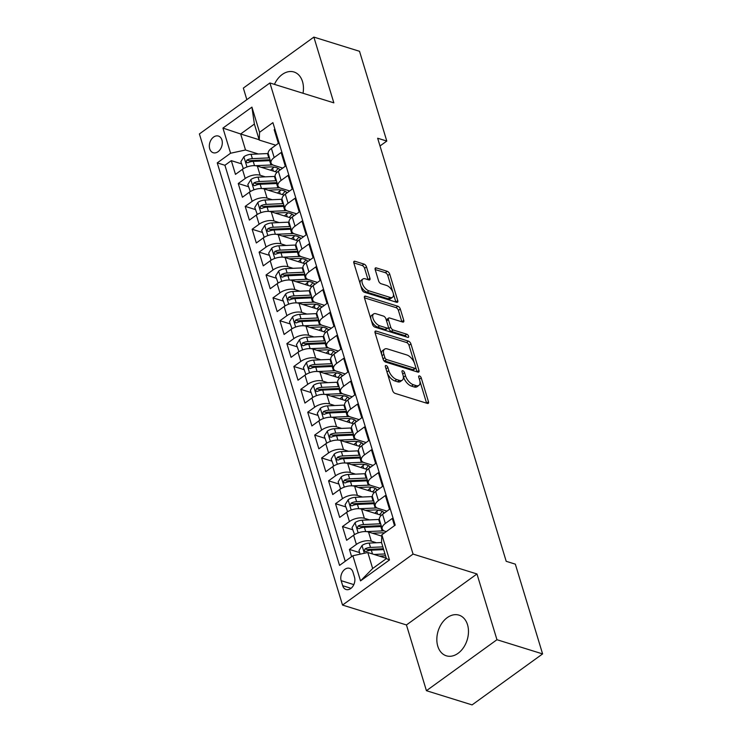 <?xml version="1.0" encoding="UTF-8"?>
<svg xmlns="http://www.w3.org/2000/svg" width="742" height="742" viewBox="0 0 742 742"><rect width="100%" height="100%" fill="white"/><g stroke="black" fill="none" stroke-linecap="round" stroke-linejoin="round"><path stroke-width="1.11" d="M386.155 365.546A1.874 0.955 54.1 0 0 385.534 365.602A1.874 0.955 54.1 0 0 385.376 366.733L392.62 390.58A2.68 1.363 54.1 0 0 395.096 393.381L427.364 403.416A2.68 1.363 54.1 0 0 428.255 403.351A2.68 1.363 54.1 0 0 428.477 401.737L421.233 377.882A1.874 0.955 54.1 0 0 419.499 375.925A1.874 0.955 54.1 0 0 418.878 375.971A1.874 0.955 54.1 0 0 418.72 377.103L419.657 380.192A8.57 4.35 54.1 0 1 418.942 385.348A8.57 4.35 54.1 0 1 416.104 385.59L413.415 384.755A8.57 4.35 54.1 0 1 405.494 375.786L404.557 372.697A1.874 0.955 54.1 0 0 402.823 370.731A1.874 0.955 54.1 0 0 402.201 370.787A1.874 0.955 54.1 0 0 402.053 371.918L402.989 374.998A8.57 4.35 54.1 0 1 402.275 380.164A8.57 4.35 54.1 0 1 399.428 380.405L396.747 379.561A8.57 4.35 54.1 0 1 388.827 370.592L387.89 367.513A1.874 0.955 54.1 0 0 386.155 365.546M303.014 93.26A21.295 15.192 -72.7 0 0 302.504 81.574A21.295 15.192 -72.7 0 0 293.962 71.993A21.295 15.192 -72.7 0 0 274.438 84.375M437.789 646.226A21.295 15.192 -72.7 0 0 446.332 655.807A21.295 15.192 -72.7 0 0 463.49 647.636A21.295 15.192 -72.7 0 0 467.525 624.727A21.295 15.192 -72.7 0 0 458.983 615.146A21.295 15.192 -72.7 0 0 441.815 623.317A21.295 15.192 -72.7 0 0 437.789 646.226M209.717 148.799A8.737 6.233 -72.7 0 0 213.223 152.731A8.737 6.233 -72.7 0 0 220.263 149.383A8.737 6.233 -72.7 0 0 221.914 139.978A8.737 6.233 -72.7 0 0 218.408 136.055A8.737 6.233 -72.7 0 0 211.368 139.403A8.737 6.233 -72.7 0 0 209.717 148.799M366.492 266.897A2.68 1.363 54.1 0 0 364.016 264.096L354.964 261.277A2.68 1.363 54.1 0 0 354.073 261.351A2.68 1.363 54.1 0 0 353.851 262.965L361.901 289.454A2.68 1.363 54.1 0 0 364.368 292.255L396.645 302.291A2.68 1.363 54.1 0 0 397.526 302.217A2.68 1.363 54.1 0 0 397.749 300.603L389.708 274.113A2.68 1.363 54.1 0 0 387.231 271.312L376.296 267.908A2.68 1.363 54.1 0 0 375.406 267.983A2.68 1.363 54.1 0 0 375.183 269.596L378.624 280.94A2.68 1.363 54.1 0 0 381.1 283.741L386.526 285.429A7.17 3.636 54.1 0 1 392.397 291.096A7.17 3.636 54.1 0 1 392.546 297.236A7.17 3.636 54.1 0 1 390.171 297.431L368.932 290.827A7.17 3.636 54.1 0 1 363.061 285.16A7.17 3.636 54.1 0 1 362.903 279.011A7.17 3.636 54.1 0 1 365.277 278.816L368.82 279.92A2.68 1.363 54.1 0 0 369.711 279.845A2.68 1.363 54.1 0 0 369.933 278.231L366.492 266.897L364.582 268.27A2.68 1.363 54.1 0 0 362.105 265.469L353.832 262.9M333.844 102.85L313.866 37.1L359.527 51.3L386.795 141.063L377.659 138.225L506.211 561.314L515.338 564.152L542.606 653.915L496.954 639.715L476.976 573.965L413.053 554.079L269.921 82.965L333.844 102.85M376.175 331.09A2.68 1.363 54.1 0 0 375.285 331.164A2.68 1.363 54.1 0 0 375.062 332.778L383.113 359.267A2.68 1.363 54.1 0 0 385.58 362.068L417.848 372.104A2.68 1.363 54.1 0 0 418.738 372.03A2.68 1.363 54.1 0 0 418.961 370.416L410.92 343.926A2.68 1.363 54.1 0 0 408.443 341.125L376.175 331.09L374.933 331.98M372.503 324.356L364.452 297.867A2.68 1.363 54.1 0 1 364.674 296.253A2.68 1.363 54.1 0 1 365.565 296.179L397.833 306.223A2.68 1.363 54.1 0 1 400.309 309.024L403.75 320.358A2.68 1.363 54.1 0 1 403.527 321.972A2.68 1.363 54.1 0 1 402.646 322.047L389.559 317.975A2.68 1.363 54.1 0 0 388.669 318.049A2.68 1.363 54.1 0 0 388.446 319.663L390.728 327.185A2.68 1.363 54.1 0 0 393.204 329.986L406.829 334.225A1.874 0.955 54.1 0 1 408.369 335.709A1.874 0.955 54.1 0 1 408.406 337.313A1.874 0.955 54.1 0 1 407.785 337.369L374.979 327.157A2.68 1.363 54.1 0 1 372.503 324.356M241.502 163.824L231.3 160.652L235.474 174.37L242.43 169.343L245.212 178.488A10.917 5.277 -16.9 0 1 260.136 175.251L265.256 176.846M248.449 186.696L238.247 183.524L242.421 197.242L249.377 192.215L252.159 201.36A10.917 5.277 -16.9 0 1 267.083 198.123L272.203 199.709M255.396 209.559L245.203 206.387L249.368 220.114L256.324 215.078L259.106 224.232A10.917 5.277 -16.9 0 1 274.039 220.986L279.15 222.581M262.343 232.431L252.15 229.259L256.315 242.977L263.271 237.95L266.053 247.095A10.917 5.277 -16.9 0 1 280.986 243.858L286.097 245.454M269.3 255.304L259.097 252.132L263.262 265.849L270.218 260.822L273 269.967A10.917 5.277 -16.9 0 1 287.933 266.73L293.044 268.316M276.247 278.176L266.044 274.994L270.209 288.721L277.174 283.694L279.947 292.84A10.917 5.277 -16.9 0 1 294.88 289.603L299.991 291.189M283.194 301.039L272.991 297.867L277.165 311.594L284.121 306.557L286.894 315.712A10.917 5.277 -16.9 0 1 301.827 312.465L306.938 314.061M290.141 323.911L279.938 320.739L284.112 334.457L291.068 329.429L293.851 338.575A10.917 5.277 -16.9 0 1 308.774 335.338L313.894 336.924M297.088 346.783L286.885 343.611L291.059 357.329L298.015 352.302L300.798 361.447A10.917 5.277 -16.9 0 1 315.721 358.21L320.841 359.796M304.034 369.646L293.841 366.474L298.006 380.201L304.962 375.164L307.745 384.319A10.917 5.277 -16.9 0 1 322.677 381.073L327.788 382.668M310.981 392.518L300.788 389.346L304.953 403.064L311.909 398.037L314.691 407.182A10.917 5.277 -16.9 0 1 329.624 403.945L334.735 405.54M317.938 415.39L307.735 412.218L311.9 425.936L318.856 420.909L321.638 430.054A10.917 5.277 -16.9 0 1 336.571 426.817L341.682 428.403M324.885 438.253L314.682 435.081L318.847 448.808L325.812 443.781L328.585 452.926A10.917 5.277 -16.9 0 1 343.518 449.689L348.629 451.275M331.832 461.125L321.629 457.953L325.803 471.68L332.759 466.644L335.532 475.798A10.917 5.277 -16.9 0 1 350.465 472.552L355.576 474.147M338.779 483.997L328.576 480.825L332.75 494.543L339.706 489.516L342.489 498.661A10.917 5.277 -16.9 0 1 357.412 495.424L362.532 497.01M345.726 506.869L335.523 503.697L339.697 517.415L346.653 512.388L349.436 521.533A10.917 5.277 -16.9 0 1 364.359 518.296L369.479 519.882M352.673 529.732L342.479 526.56L346.644 540.287L353.6 535.251A10.917 5.277 -16.9 0 1 368.533 532.014L381.796 536.141M394.503 525.642L392.314 518.426L385.358 523.453A10.917 5.277 -16.9 0 0 382.213 528.907A10.917 5.277 -16.9 0 0 385.033 531.244L386.248 531.615M382.213 528.907L379.431 519.752A10.917 5.277 -16.9 0 1 382.575 514.308L389.531 509.281L385.367 495.554L378.401 500.59A10.917 5.277 -16.9 0 0 375.267 506.035A10.917 5.277 -16.9 0 0 378.086 508.372L386.962 511.136M375.267 506.035L372.484 496.89A10.917 5.277 163.1 0 1 375.628 491.436L382.584 486.409L378.411 472.691L371.454 477.718A10.917 5.277 -16.9 0 0 368.32 483.163A10.917 5.277 -16.9 0 0 371.139 485.5L380.015 488.264M368.32 483.163L365.537 474.017A10.917 5.277 163.1 0 1 368.681 468.573L375.637 463.537L371.464 449.819L364.507 454.846A10.917 5.277 -16.9 0 0 361.363 460.3A10.917 5.277 -16.9 0 0 364.192 462.637L373.068 465.392M361.363 460.3L358.59 451.145A10.917 5.277 163.1 0 1 361.734 445.701L368.691 440.674L364.517 426.947L357.561 431.983A10.917 5.277 -16.9 0 0 354.416 437.428A10.917 5.277 -16.9 0 0 357.245 439.765L366.121 442.529M354.416 437.428L351.643 428.282A10.917 5.277 163.1 0 1 354.778 422.829L361.734 417.802L357.57 404.084L350.614 409.111A10.917 5.277 -16.9 0 0 347.469 414.555A10.917 5.277 -16.9 0 0 350.289 416.893L359.174 419.657M347.469 414.555L344.687 405.41A10.917 5.277 163.1 0 1 347.831 399.966L354.787 394.93L350.623 381.212L343.667 386.239A10.917 5.277 -16.9 0 0 340.522 391.683A10.917 5.277 -16.9 0 0 343.342 394.021L352.227 396.784M340.522 391.683L337.74 382.538A10.917 5.277 163.1 0 1 340.884 377.094L347.84 372.067L343.676 358.34L336.72 363.367A10.917 5.277 -16.9 0 0 333.575 368.82A10.917 5.277 -16.9 0 0 336.395 371.158L345.28 373.922M333.575 368.82L330.793 359.666A10.917 5.277 163.1 0 1 333.937 354.222L340.893 349.194L336.729 335.467L329.763 340.504A10.917 5.277 -16.9 0 0 326.628 345.948A10.917 5.277 -16.9 0 0 329.448 348.286L338.324 351.049M326.628 345.948L323.846 336.803A10.917 5.277 163.1 0 1 326.99 331.349L333.946 326.322L329.773 312.605L322.816 317.632A10.917 5.277 -16.9 0 0 319.681 323.076A10.917 5.277 -16.9 0 0 322.501 325.413L331.377 328.177M319.681 323.076L316.899 313.931A10.917 5.277 163.1 0 1 320.043 308.487L326.999 303.45L322.826 289.732L315.869 294.76A10.917 5.277 -16.9 0 0 312.725 300.213A10.917 5.277 -16.9 0 0 315.554 302.55L324.43 305.305M312.725 300.213L309.952 291.059A10.917 5.277 163.1 0 1 313.096 285.614L320.052 280.587L315.879 266.86L308.922 271.897A10.917 5.277 -16.9 0 0 305.778 277.341A10.917 5.277 -16.9 0 0 308.607 279.678L317.483 282.442M305.778 277.341L303.005 268.196A10.917 5.277 163.1 0 1 306.14 262.742L313.105 257.715L308.932 243.997L301.975 249.024A10.917 5.277 -16.9 0 0 298.831 254.469A10.917 5.277 -16.9 0 0 301.66 256.806L310.536 259.57M298.831 254.469L296.049 245.324A10.917 5.277 163.1 0 1 299.193 239.879L306.149 234.843L301.985 221.125L295.028 226.152A10.917 5.277 -16.9 0 0 291.884 231.597A10.917 5.277 -16.9 0 0 294.704 233.934L303.589 236.698M291.884 231.597L289.102 222.452A10.917 5.277 163.1 0 1 292.246 217.007L299.202 211.98L295.038 198.253L288.082 203.28A10.917 5.277 -16.9 0 0 284.937 208.734A10.917 5.277 -16.9 0 0 287.757 211.071L296.642 213.835M284.937 208.734L282.155 199.579A10.917 5.277 163.1 0 1 285.299 194.135L292.255 189.108L288.091 175.381L281.125 180.417A10.917 5.277 -16.9 0 0 277.99 185.862A10.917 5.277 -16.9 0 0 280.81 188.199L289.686 190.963M277.99 185.862L275.208 176.717A10.917 5.277 163.1 0 1 278.352 171.263L285.308 166.236L281.135 152.518L274.178 157.545A10.917 5.277 -16.9 0 0 271.043 162.99A10.917 5.277 -16.9 0 0 273.863 165.327L282.739 168.091M242.43 169.343A10.917 5.277 163.1 0 1 257.363 166.106L277.137 172.255M249.377 192.215A10.917 5.277 163.1 0 1 264.31 188.969L284.084 195.127M256.324 215.078A10.917 5.277 163.1 0 1 271.257 211.841L291.04 218M263.271 237.95A10.917 5.277 163.1 0 1 278.204 234.713L297.987 240.862M270.218 260.822A10.917 5.277 163.1 0 1 285.151 257.585L304.934 263.735M277.174 283.694A10.917 5.277 163.1 0 1 292.098 280.448L311.881 286.607M284.121 306.557A10.917 5.277 163.1 0 1 299.045 303.32L318.828 309.47M291.068 329.429A10.917 5.277 163.1 0 1 306.001 326.192L325.775 332.342M298.015 352.302A10.917 5.277 163.1 0 1 312.948 349.055L332.722 355.214M304.962 375.164A10.917 5.277 163.1 0 1 319.895 371.928L339.678 378.086M311.909 398.037A10.917 5.277 163.1 0 1 326.842 394.8L346.625 400.949M318.856 420.909A10.917 5.277 163.1 0 1 333.789 417.672L353.572 423.821M325.812 443.781A10.917 5.277 163.1 0 1 340.736 440.535L360.519 446.693M332.759 466.644A10.917 5.277 163.1 0 1 347.683 463.407L367.466 469.556M339.706 489.516A10.917 5.277 163.1 0 1 354.639 486.279L374.413 492.428M346.653 512.388A10.917 5.277 163.1 0 1 361.586 509.142L381.36 515.3M354.5 577.155L352.979 572.128A8.459 6.038 -72.7 0 0 349.584 568.316A8.459 6.038 -72.7 0 0 342.758 571.563A8.459 6.038 -72.7 0 0 341.153 580.671L342.683 585.698A8.459 6.038 -72.7 0 0 346.078 589.51A8.459 6.038 -72.7 0 0 352.904 586.263A8.459 6.038 -72.7 0 0 354.5 577.155M413.053 554.079L342.526 605.064L199.394 133.95L269.921 82.965M231.3 160.652L224.919 165.271L217.248 162.878L339.539 565.385L352.877 555.739L367.809 552.502L386.294 558.253M217.248 162.878L230.586 153.232L222.943 128.078L251.918 107.136L259.561 132.289L272.908 122.643L395.198 525.151L381.852 534.797L389.494 559.95L360.519 580.893L352.877 555.739M359.62 552.604L349.426 549.432L356.383 544.405A10.917 5.277 -16.9 0 1 371.306 541.159L376.426 542.754M274.883 129.145L274.188 129.646L278.361 143.364L271.405 148.4A10.917 5.277 163.1 0 0 268.261 153.844L271.043 162.99M342.479 526.56L349.436 521.533M335.523 503.697L342.489 498.661M328.576 480.825L335.532 475.798M321.629 457.953L328.585 452.926M314.682 435.081L321.638 430.054M307.735 412.218L314.691 407.182M300.788 389.346L307.745 384.319M293.841 366.474L300.798 361.447M286.885 343.611L293.851 338.575M279.938 320.739L286.894 315.712M272.991 297.867L279.947 292.84M266.044 274.994L273 269.967M259.097 252.132L266.053 247.095M252.15 229.259L259.106 224.232M245.203 206.387L252.159 201.36M238.247 183.524L245.212 178.488M224.919 165.271L345.234 561.267M349.426 549.432L351.615 556.648M259.143 139.737L240.658 133.987L245.519 149.995L258.299 153.974M367.809 552.502L372.67 568.511L386.397 558.587L381.536 542.578L381.852 534.797M476.976 573.965L406.449 624.949L426.427 690.7L496.954 639.715M426.427 690.7L472.079 704.9L542.606 653.915M313.866 37.1L243.339 88.085L246.845 99.641M406.449 624.949L342.526 605.064M380.015 145.97L386.795 141.063M275.792 145.219L259.246 140.071L254.376 124.062L240.658 133.987L222.943 128.078M259.561 132.289L259.246 140.071M245.519 149.995L230.586 153.232M372.67 568.511L360.519 580.893M386.397 558.587L389.494 559.95M251.918 107.136L254.376 124.062M387.287 373.013A8.57 4.35 54.1 0 0 394.837 380.943L396.747 379.561M402.275 380.164L400.365 381.546A8.57 4.35 54.1 0 1 397.526 381.778L394.837 380.943M418.942 385.348L417.041 386.73A8.57 4.35 54.1 0 1 414.203 386.962L411.513 386.128A8.57 4.35 54.1 0 1 403.592 377.159L403.24 375.999M426.594 403.175A2.68 1.363 54.1 0 0 426.576 403.11L419.907 381.184M414.351 362.875L409.009 345.308A2.68 1.363 54.1 0 0 406.533 342.507L375.044 332.713M417.078 371.863A2.68 1.363 54.1 0 0 417.06 371.798L415.789 367.624M384.866 357.579A1.874 0.955 54.1 0 0 386.601 359.536L414.926 368.347A1.874 0.955 54.1 0 0 415.548 368.301A1.874 0.955 54.1 0 0 415.705 367.169L414.713 363.914A8.57 4.35 54.1 0 0 406.792 354.945L387.435 348.925A8.57 4.35 54.1 0 0 384.597 349.157A8.57 4.35 54.1 0 0 383.883 354.324L384.866 357.579L383.002 358.924M383.178 359.471A1.874 0.955 54.1 0 0 384.699 360.918L386.601 359.536M415.548 368.301L413.637 369.674A1.874 0.955 54.1 0 1 413.016 369.729L384.699 360.918M384.597 349.157L382.687 350.539A8.57 4.35 54.1 0 0 381.722 354.704M364.433 297.802L395.931 307.596L397.833 306.223M401.867 321.805A2.68 1.363 54.1 0 0 401.849 321.74L398.408 310.397A2.68 1.363 54.1 0 0 395.931 307.596M388.669 318.049L386.758 319.431A2.68 1.363 54.1 0 0 386.424 320.498M388.335 326.953L388.827 328.558A2.68 1.363 54.1 0 0 391.303 331.368L404.928 335.597L406.829 334.225M406.375 336.924A1.874 0.955 54.1 0 0 404.928 335.597M375.981 313.755A7.17 3.636 54.1 0 0 373.606 313.949A7.17 3.636 54.1 0 0 373.755 320.09A7.17 3.636 54.1 0 0 379.626 325.766L387.111 328.094A2.68 1.363 54.1 0 0 388.001 328.02A2.68 1.363 54.1 0 0 388.224 326.406L385.933 318.884A2.68 1.363 54.1 0 0 383.466 316.083L375.981 313.755M373.606 313.949L371.696 315.322A7.17 3.636 54.1 0 0 371.844 321.471A7.17 3.636 54.1 0 0 377.715 327.139L379.626 325.766M388.001 328.02L386.09 329.392A2.68 1.363 54.1 0 1 385.2 329.467L377.715 327.139M368.051 279.678A2.68 1.363 54.1 0 0 368.023 279.613L364.582 268.27M362.903 279.011L361.002 280.393A7.17 3.636 54.1 0 0 360.176 283.796M360.742 285.651A7.17 3.636 54.1 0 0 367.021 292.209L368.932 290.827M392.546 297.236L390.644 298.618A7.17 3.636 54.1 0 1 388.27 298.813L367.021 292.209M392.806 291.977L387.797 275.495A2.68 1.363 54.1 0 0 385.321 272.694L375.164 269.531M395.866 302.05A2.68 1.363 54.1 0 0 395.848 301.985L393.371 293.832M379.366 556.092L385.552 555.814M374.079 554.45L384.996 553.959M360.102 554.172L358.98 550.481L362.096 545.444A7.234 3.497 -16.9 0 1 369.182 543.079L381.536 542.523M382.835 546.873L370.499 547.42A7.234 3.497 163.1 0 0 365.073 548.82L364.183 551.093L365.908 551.566A7.234 3.497 -16.9 0 1 371.334 550.165L383.67 549.618M365.073 548.82L367.698 549.646A3.682 1.781 -16.9 0 1 369.349 549.358L383.401 548.728M372.419 533.22L380.998 532.839A17.335 8.375 -16.9 0 1 384.43 532.923M366.363 531.615L382.139 530.91A20.887 10.091 -16.9 0 1 384.115 530.882M354.565 534.611L352.033 527.618L355.149 522.572A7.234 3.497 -16.9 0 1 362.235 520.207L378.67 519.474A20.887 10.091 -16.9 0 1 379.357 519.446M354.12 534.472L354.936 534.388M380.655 523.796A20.887 10.091 163.1 0 0 379.987 523.815L363.552 524.557A7.234 3.497 163.1 0 0 358.126 525.957L357.236 528.23L358.961 528.703A7.234 3.497 -16.9 0 1 364.387 527.293L380.822 526.56A20.887 10.091 -16.9 0 1 381.49 526.542M358.126 525.957L360.751 526.774A3.682 1.781 -16.9 0 1 362.402 526.486L378.837 525.753A17.335 8.375 -16.9 0 1 381.258 525.753M365.472 510.357L374.051 509.967A17.335 8.375 -16.9 0 1 384.337 513.037M359.416 508.743L375.192 508.038A20.887 10.091 -16.9 0 1 377.168 508.01M347.608 511.748L345.086 504.746L348.202 499.7A7.234 3.497 -16.9 0 1 355.288 497.335L371.723 496.602A20.887 10.091 -16.9 0 1 372.41 496.583M378.327 510.162A17.335 8.375 -16.9 0 1 376.75 511.442A8.598 4.155 163.1 0 0 374.905 513.288M347.163 511.609L347.989 511.526M373.708 500.924A20.887 10.091 163.1 0 0 373.041 500.952L356.605 501.685A7.234 3.497 163.1 0 0 351.179 503.085L350.289 505.358L352.005 505.831A7.234 3.497 -16.9 0 1 357.44 504.43L373.875 503.697A20.887 10.091 -16.9 0 1 374.543 503.67M383.197 513.863A17.335 8.375 163.1 0 0 383.744 512.388M351.179 503.085L353.804 503.901A3.682 1.781 -16.9 0 1 355.455 503.614L371.89 502.881A17.335 8.375 -16.9 0 1 374.311 502.891M382.241 511.349A17.335 8.375 -16.9 0 1 379.431 514.698M358.516 487.485L367.095 487.104A17.335 8.375 -16.9 0 1 377.39 490.165M352.469 485.871L368.245 485.166A20.887 10.091 -16.9 0 1 370.212 485.138M340.661 488.876L338.129 481.873L341.255 476.837A7.234 3.497 -16.9 0 1 348.332 474.472L364.776 473.73A20.887 10.091 -16.9 0 1 365.463 473.711M371.371 487.29A17.335 8.375 -16.9 0 1 369.804 488.57A8.598 4.155 163.1 0 0 367.958 490.425M340.216 488.737L341.042 488.653M366.761 478.052A20.887 10.091 163.1 0 0 366.094 478.08L349.658 478.813A7.234 3.497 163.1 0 0 344.223 480.213L343.342 482.486L345.058 482.959A7.234 3.497 -16.9 0 1 350.493 481.558L366.928 480.825A20.887 10.091 -16.9 0 1 367.596 480.797M376.24 490.991A17.335 8.375 163.1 0 0 376.797 489.516M344.223 480.213L346.857 481.029A3.682 1.781 -16.9 0 1 348.508 480.751L364.943 480.009A17.335 8.375 -16.9 0 1 367.355 480.018M375.294 488.477A17.335 8.375 -16.9 0 1 372.484 491.825M351.569 464.613L360.148 464.232A17.335 8.375 -16.9 0 1 370.443 467.293M345.522 463.008L361.298 462.303A20.887 10.091 -16.9 0 1 363.265 462.275M333.714 466.004L331.182 459.01L334.308 453.965A7.234 3.497 -16.9 0 1 341.385 451.6L357.82 450.867A20.887 10.091 -16.9 0 1 358.516 450.839M364.424 464.418A17.335 8.375 -16.9 0 1 362.857 465.707A8.598 4.155 163.1 0 0 361.011 467.553M333.269 465.865L334.085 465.781M359.814 455.189A20.887 10.091 163.1 0 0 359.147 455.208L342.711 455.94A7.234 3.497 163.1 0 0 337.276 457.35L336.395 459.623L338.111 460.086A7.234 3.497 -16.9 0 1 343.537 458.686L359.981 457.953A20.887 10.091 -16.9 0 1 360.649 457.935M369.293 468.128A17.335 8.375 163.1 0 0 369.85 466.644M337.276 457.35L339.91 458.166A3.682 1.781 -16.9 0 1 341.561 457.879L357.996 457.146A17.335 8.375 -16.9 0 1 360.408 457.146M368.338 465.605A17.335 8.375 -16.9 0 1 365.537 468.963M344.622 441.75L353.201 441.36A17.335 8.375 -16.9 0 1 363.497 444.43M338.575 440.136L354.351 439.431A20.887 10.091 -16.9 0 1 356.318 439.403M326.768 443.141L324.235 436.138L327.352 431.093A7.234 3.497 -16.9 0 1 334.438 428.728L350.873 427.995A20.887 10.091 -16.9 0 1 351.569 427.967M357.477 441.555A17.335 8.375 -16.9 0 1 355.91 442.835A8.598 4.155 163.1 0 0 354.064 444.681M326.322 443.002L327.139 442.909M352.867 432.317A20.887 10.091 163.1 0 0 352.2 432.336L335.755 433.078A7.234 3.497 163.1 0 0 330.329 434.478L329.439 436.75L331.164 437.224A7.234 3.497 -16.9 0 1 336.59 435.823L353.034 435.081A20.887 10.091 -16.9 0 1 353.702 435.062M362.346 445.256A17.335 8.375 163.1 0 0 362.903 443.781M330.329 434.478L332.954 435.294A3.682 1.781 -16.9 0 1 334.614 435.007L351.049 434.274A17.335 8.375 -16.9 0 1 353.461 434.274M361.391 442.733A17.335 8.375 -16.9 0 1 358.59 446.09M337.675 418.878L346.254 418.488A17.335 8.375 -16.9 0 1 356.54 421.558M331.618 417.264L347.404 416.559A20.887 10.091 -16.9 0 1 349.371 416.531M319.821 420.269L317.288 413.266L320.405 408.23A7.234 3.497 -16.9 0 1 327.491 405.865L343.926 405.123A20.887 10.091 -16.9 0 1 344.622 405.104M350.53 418.683A17.335 8.375 -16.9 0 1 348.963 419.963A8.598 4.155 163.1 0 0 347.117 421.808M319.375 420.13L320.192 420.046M345.92 409.445A20.887 10.091 163.1 0 0 345.253 409.473L328.808 410.205A7.234 3.497 163.1 0 0 323.382 411.606L322.492 413.878L324.217 414.351A7.234 3.497 -16.9 0 1 329.643 412.951L346.078 412.218A20.887 10.091 -16.9 0 1 346.755 412.19M355.399 422.383A17.335 8.375 163.1 0 0 355.956 420.909M323.382 411.606L326.007 412.422A3.682 1.781 -16.9 0 1 327.667 412.135L344.103 411.402A17.335 8.375 -16.9 0 1 346.514 411.411M354.444 419.87A17.335 8.375 -16.9 0 1 351.634 423.218M330.728 396.005L339.307 395.625A17.335 8.375 -16.9 0 1 349.593 398.686M324.671 394.401L340.457 393.687A20.887 10.091 -16.9 0 1 342.424 393.668M312.874 397.397L310.341 390.394L313.458 385.358A7.234 3.497 -16.9 0 1 320.544 382.993L336.979 382.26A20.887 10.091 -16.9 0 1 337.666 382.232M343.583 395.811A17.335 8.375 -16.9 0 1 342.016 397.1A8.598 4.155 163.1 0 0 340.17 398.946M312.428 397.258L313.245 397.174M338.973 386.582A20.887 10.091 163.1 0 0 338.296 386.601L321.861 387.333A7.234 3.497 163.1 0 0 316.435 388.734L315.545 391.006L317.27 391.479A7.234 3.497 -16.9 0 1 322.696 390.079L339.131 389.346A20.887 10.091 -16.9 0 1 339.808 389.318M348.452 399.511A17.335 8.375 163.1 0 0 349.009 398.037M316.435 388.734L319.06 389.559A3.682 1.781 -16.9 0 1 320.711 389.272L337.156 388.53A17.335 8.375 -16.9 0 1 339.567 388.539M347.497 396.998A17.335 8.375 -16.9 0 1 344.687 400.346M323.781 373.133L332.36 372.753A17.335 8.375 -16.9 0 1 342.646 375.814M317.724 371.529L333.501 370.824A20.887 10.091 -16.9 0 1 335.477 370.796M305.927 374.524L303.395 367.531L306.511 362.486A7.234 3.497 -16.9 0 1 313.597 360.12L330.032 359.388A20.887 10.091 -16.9 0 1 330.719 359.36M336.636 372.948A17.335 8.375 -16.9 0 1 335.069 374.228A8.598 4.155 163.1 0 0 333.214 376.073M305.481 374.385L306.298 374.302M332.017 363.71A20.887 10.091 163.1 0 0 331.349 363.728L314.914 364.47A7.234 3.497 163.1 0 0 309.488 365.871L308.598 368.143L310.323 368.616A7.234 3.497 -16.9 0 1 315.749 367.216L332.184 366.474A20.887 10.091 -16.9 0 1 332.852 366.455M341.505 376.648A17.335 8.375 163.1 0 0 342.053 375.164M309.488 365.871L312.113 366.687A3.682 1.781 -16.9 0 1 313.764 366.4L330.209 365.667A17.335 8.375 -16.9 0 1 332.62 365.667M340.55 374.126A17.335 8.375 -16.9 0 1 337.74 377.483M316.834 350.27L325.413 349.881A17.335 8.375 -16.9 0 1 335.699 352.951M310.777 348.657L326.554 347.952A20.887 10.091 -16.9 0 1 328.53 347.924M298.97 351.662L296.448 344.659L299.564 339.613A7.234 3.497 -16.9 0 1 306.65 337.248L323.085 336.516A20.887 10.091 -16.9 0 1 323.772 336.497M329.689 350.076A17.335 8.375 -16.9 0 1 328.112 351.356A8.598 4.155 163.1 0 0 326.267 353.201M298.525 351.522L299.351 351.439M325.07 340.838A20.887 10.091 163.1 0 0 324.402 340.866L307.967 341.598A7.234 3.497 163.1 0 0 302.541 342.999L301.651 345.271L303.367 345.744A7.234 3.497 -16.9 0 1 308.802 344.344L325.237 343.611A20.887 10.091 -16.9 0 1 325.905 343.583M334.559 353.776A17.335 8.375 163.1 0 0 335.106 352.302M302.541 342.999L305.166 343.815A3.682 1.781 -16.9 0 1 306.817 343.527L323.252 342.795A17.335 8.375 -16.9 0 1 325.673 342.804M333.603 351.263A17.335 8.375 -16.9 0 1 330.793 354.611M309.878 327.398L318.457 327.018A17.335 8.375 -16.9 0 1 328.752 330.079M303.83 325.784L319.607 325.079A20.887 10.091 -16.9 0 1 321.574 325.052M292.023 328.789L289.501 321.787L292.617 316.751A7.234 3.497 -16.9 0 1 299.694 314.385L316.138 313.643A20.887 10.091 -16.9 0 1 316.825 313.625M322.733 327.203A17.335 8.375 -16.9 0 1 321.165 328.483A8.598 4.155 163.1 0 0 319.32 330.338M291.578 328.65L292.404 328.567M318.123 317.966A20.887 10.091 163.1 0 0 317.455 317.993L301.02 318.726A7.234 3.497 163.1 0 0 295.585 320.127L294.704 322.399L296.42 322.872A7.234 3.497 -16.9 0 1 301.855 321.471L318.29 320.739A20.887 10.091 -16.9 0 1 318.958 320.711M327.602 330.904A17.335 8.375 163.1 0 0 328.159 329.429M295.585 320.127L298.219 320.943A3.682 1.781 -16.9 0 1 299.87 320.665L316.305 319.923A17.335 8.375 -16.9 0 1 318.717 319.932M326.656 328.391A17.335 8.375 -16.9 0 1 323.846 331.739M302.931 304.526L311.51 304.146A17.335 8.375 -16.9 0 1 321.805 307.207M296.883 302.922L312.66 302.217A20.887 10.091 -16.9 0 1 314.627 302.189M285.076 305.917L282.544 298.924L285.67 293.878A7.234 3.497 -16.9 0 1 292.747 291.513L309.182 290.781A20.887 10.091 -16.9 0 1 309.878 290.753M315.786 304.331A17.335 8.375 -16.9 0 1 314.218 305.621A8.598 4.155 163.1 0 0 312.373 307.466M284.631 305.778L285.447 305.695M311.176 295.103A20.887 10.091 163.1 0 0 310.508 295.121L294.073 295.854A7.234 3.497 163.1 0 0 288.638 297.264L287.757 299.536L289.473 300A7.234 3.497 -16.9 0 1 294.899 298.599L311.343 297.867A20.887 10.091 -16.9 0 1 312.011 297.848M320.655 308.041A17.335 8.375 163.1 0 0 321.212 306.557M288.638 297.264L291.272 298.08A3.682 1.781 -16.9 0 1 292.923 297.792L309.358 297.06A17.335 8.375 -16.9 0 1 311.77 297.06M319.7 305.518A17.335 8.375 -16.9 0 1 316.899 308.876M295.984 281.663L304.563 281.274A17.335 8.375 -16.9 0 1 314.858 284.344M289.937 280.049L305.713 279.344A20.887 10.091 -16.9 0 1 307.68 279.317M278.129 283.054L275.597 276.052L278.714 271.006A7.234 3.497 -16.9 0 1 285.8 268.641L302.235 267.908A20.887 10.091 -16.9 0 1 302.931 267.881M308.839 281.468A17.335 8.375 -16.9 0 1 307.271 282.748A8.598 4.155 163.1 0 0 305.426 284.594M277.684 282.915L278.5 282.823M304.229 272.231A20.887 10.091 163.1 0 0 303.561 272.249L287.117 272.991A7.234 3.497 163.1 0 0 281.691 274.392L280.801 276.664L282.526 277.137A7.234 3.497 -16.9 0 1 287.952 275.736L304.396 274.994A20.887 10.091 -16.9 0 1 305.064 274.976M313.708 285.169A17.335 8.375 163.1 0 0 314.265 283.694M281.691 274.392L284.325 275.208A3.682 1.781 -16.9 0 1 285.976 274.92L302.411 274.188A17.335 8.375 -16.9 0 1 304.823 274.197M312.753 282.646A17.335 8.375 -16.9 0 1 309.952 286.004M289.037 258.791L297.616 258.401A17.335 8.375 -16.9 0 1 307.902 261.472M282.98 257.177L298.766 256.472A20.887 10.091 -16.9 0 1 300.733 256.444M271.182 260.182L268.65 253.18L271.767 248.143A7.234 3.497 -16.9 0 1 278.853 245.778L295.288 245.036A20.887 10.091 -16.9 0 1 295.984 245.018M301.892 258.596A17.335 8.375 -16.9 0 1 300.325 259.876A8.598 4.155 163.1 0 0 298.479 261.722M270.737 260.043L271.553 259.96M297.282 249.358A20.887 10.091 163.1 0 0 296.615 249.386L280.17 250.119A7.234 3.497 163.1 0 0 274.744 251.519L273.854 253.792L275.579 254.265A7.234 3.497 -16.9 0 1 281.005 252.864L297.44 252.132A20.887 10.091 -16.9 0 1 298.117 252.104M306.761 262.297A17.335 8.375 163.1 0 0 307.318 260.822M274.744 251.519L277.369 252.336A3.682 1.781 -16.9 0 1 279.029 252.048L295.464 251.315A17.335 8.375 -16.9 0 1 297.876 251.325M305.806 259.783A17.335 8.375 -16.9 0 1 302.996 263.132M282.09 235.919L290.669 235.539A17.335 8.375 -16.9 0 1 300.955 238.599M276.033 234.314L291.819 233.6A20.887 10.091 -16.9 0 1 293.786 233.582M264.235 237.31L261.703 230.317L264.82 225.271A7.234 3.497 -16.9 0 1 271.906 222.906L288.341 222.173A20.887 10.091 -16.9 0 1 289.028 222.146M294.945 235.724A17.335 8.375 -16.9 0 1 293.378 237.013A8.598 4.155 163.1 0 0 291.532 238.859M263.79 237.171L264.606 237.088M290.335 226.495A20.887 10.091 163.1 0 0 289.658 226.514L273.223 227.247A7.234 3.497 163.1 0 0 267.797 228.647L266.907 230.92L268.632 231.393A7.234 3.497 -16.9 0 1 274.058 229.992L290.493 229.259A20.887 10.091 -16.9 0 1 291.17 229.232M299.814 239.425A17.335 8.375 163.1 0 0 300.371 237.95M267.797 228.647L270.422 229.473A3.682 1.781 -16.9 0 1 272.073 229.185L288.517 228.443A17.335 8.375 -16.9 0 1 290.929 228.453M298.859 236.911A17.335 8.375 -16.9 0 1 296.049 240.26M275.143 213.047L283.722 212.666A17.335 8.375 -16.9 0 1 294.008 215.727M269.086 211.442L284.863 210.737A20.887 10.091 -16.9 0 1 286.839 210.709M257.288 214.438L254.756 207.445L257.873 202.399A7.234 3.497 -16.9 0 1 264.959 200.034L281.394 199.301A20.887 10.091 -16.9 0 1 282.081 199.273M287.998 212.861A17.335 8.375 -16.9 0 1 286.431 214.141A8.598 4.155 163.1 0 0 284.576 215.987M256.843 214.308L257.659 214.215M283.388 203.623A20.887 10.091 163.1 0 0 282.711 203.642L266.276 204.384A7.234 3.497 163.1 0 0 260.85 205.784L259.96 208.057L261.685 208.53A7.234 3.497 -16.9 0 1 267.111 207.129L283.546 206.387A20.887 10.091 -16.9 0 1 284.214 206.369M292.867 216.562A17.335 8.375 163.1 0 0 293.415 215.078M260.85 205.784L263.475 206.601A3.682 1.781 -16.9 0 1 265.126 206.313L281.57 205.58A17.335 8.375 -16.9 0 1 283.982 205.58M291.912 214.039A17.335 8.375 -16.9 0 1 289.102 217.397M268.196 190.184L276.775 189.794A17.335 8.375 -16.9 0 1 287.061 192.864M262.139 188.57L277.916 187.865A20.887 10.091 -16.9 0 1 279.892 187.837M250.332 191.575L247.809 184.572L250.926 179.527A7.234 3.497 -16.9 0 1 258.012 177.162L274.447 176.429A20.887 10.091 -16.9 0 1 275.134 176.41M281.051 189.989A17.335 8.375 -16.9 0 1 279.474 191.269A8.598 4.155 163.1 0 0 277.629 193.115M249.887 191.436L250.713 191.353M276.432 180.751A20.887 10.091 163.1 0 0 275.764 180.779L259.329 181.512A7.234 3.497 163.1 0 0 253.903 182.912L253.013 185.185L254.738 185.658A7.234 3.497 -16.9 0 1 260.164 184.257L276.599 183.524A20.887 10.091 -16.9 0 1 277.267 183.497M285.92 193.69A17.335 8.375 163.1 0 0 286.468 192.215M253.903 182.912L256.528 183.728A3.682 1.781 -16.9 0 1 258.179 183.441L274.614 182.708A17.335 8.375 -16.9 0 1 277.035 182.718M284.965 191.176A17.335 8.375 -16.9 0 1 282.155 194.525M261.24 167.312L269.819 166.931A17.335 8.375 -16.9 0 1 280.114 169.992M255.192 165.698L270.969 164.993A20.887 10.091 -16.9 0 1 272.935 164.965M243.385 168.703L240.862 161.7L243.979 156.664A7.234 3.497 -16.9 0 1 251.056 154.299L267.5 153.557A20.887 10.091 -16.9 0 1 268.187 153.538M274.104 167.117A17.335 8.375 -16.9 0 1 272.527 168.397A8.598 4.155 163.1 0 0 270.682 170.252M242.94 168.564L243.766 168.48M269.485 157.879A20.887 10.091 163.1 0 0 268.817 157.907L252.382 158.64A7.234 3.497 163.1 0 0 246.947 160.04L246.066 162.312L247.782 162.786A7.234 3.497 -16.9 0 1 253.217 161.385L269.652 160.652A20.887 10.091 -16.9 0 1 270.32 160.624M278.964 170.818A17.335 8.375 163.1 0 0 279.521 169.343M246.947 160.04L249.581 160.856A3.682 1.781 -16.9 0 1 251.232 160.578L267.667 159.836A17.335 8.375 -16.9 0 1 270.079 159.845M278.018 168.304A17.335 8.375 -16.9 0 1 275.208 171.652M257.363 166.106L260.136 175.251M264.31 188.969L267.083 198.123M271.257 211.841L274.039 220.986M278.204 234.713L280.986 243.858M285.151 257.585L287.933 266.73M292.098 280.448L294.88 289.603M299.045 303.32L301.827 312.465M306.001 326.192L308.774 335.338M312.948 349.055L315.721 358.21M319.895 371.928L322.677 381.073M326.842 394.8L329.624 403.945M333.789 417.672L336.571 426.817M340.736 440.535L343.518 449.689M347.683 463.407L350.465 472.552M354.639 486.279L357.412 495.424M361.586 509.142L364.359 518.296M368.533 532.014L371.306 541.159M382.575 514.308L385.358 523.453M271.405 148.4L274.178 157.545M278.352 171.263L281.125 180.417M285.299 194.135L288.082 203.28M292.246 217.007L295.028 226.152M299.193 239.879L301.975 249.024M306.14 262.742L308.922 271.897M313.096 285.614L315.869 294.76M320.043 308.487L322.816 317.632M326.99 331.349L329.763 340.504M333.937 354.222L336.72 363.367M340.884 377.094L343.667 386.239M347.831 399.966L350.614 409.111M354.778 422.829L357.561 431.983M361.734 445.701L364.507 454.846M368.681 468.573L371.454 477.718M375.628 491.436L378.401 500.59M353.6 535.251L356.383 544.405M351.04 588.295L342.683 585.698M353.832 584.613L341.153 580.671M386.962 371.946L388.827 370.592M397.526 381.778L399.428 380.405M402.693 374.042L404.557 372.697M403.592 377.159L405.494 375.786M411.513 386.128L413.415 384.755M414.203 386.962L416.104 385.59M419.369 379.227L421.233 377.882M426.576 403.11L428.477 401.737M386.025 368.857L387.89 367.513M406.533 342.507L408.443 341.125M409.009 345.308L410.92 343.926M417.06 371.798L418.961 370.416M413.016 369.729L414.926 368.347M382.019 355.668L383.883 354.324M364.331 297.078L365.565 296.179M398.408 310.397L400.309 309.024M401.849 321.74L403.75 320.358M386.582 321.008L388.446 319.663M388.827 328.558L390.728 327.185M391.303 331.368L393.204 329.986M385.2 329.467L387.111 328.094M368.023 279.613L369.933 278.231M388.27 298.813L390.171 297.431M375.062 268.808L376.296 267.908M385.321 272.694L387.231 271.312M387.797 275.495L389.708 274.113M395.848 301.985L397.749 300.603M353.721 262.167L354.964 261.277M362.105 265.469L364.016 264.096M362.022 545.565L364.35 553.244M371.334 550.165L372.484 553.949M369.182 543.079L370.499 547.42M355.066 522.702L358.163 532.886M380.822 526.56L382.139 530.91M378.67 519.474L379.987 523.815M364.387 527.293L365.685 531.578M362.235 520.207L363.552 524.557M348.119 499.83L351.216 510.014M377.567 514.123L376.75 511.442M373.875 503.697L375.192 508.038M371.723 496.602L373.041 500.952M357.44 504.43L358.738 508.706M355.288 497.335L356.605 501.685M341.172 476.958L344.269 487.142M370.62 491.25L369.804 488.57M366.928 480.825L368.245 485.166M364.776 473.73L366.094 478.08M350.493 481.558L351.791 485.834M348.332 474.472L349.658 478.813M334.225 454.085L337.322 464.279M363.673 468.378L362.857 465.707M359.981 457.953L361.298 462.303M357.82 450.867L359.147 455.208M343.537 458.686L344.844 462.962M341.385 451.6L342.711 455.94M327.278 431.223L330.375 441.407M356.726 445.506L355.91 442.835M353.034 435.081L354.351 439.431M350.873 427.995L352.2 432.336M336.59 435.823L337.888 440.099M334.438 428.728L335.755 433.078M320.331 408.35L323.419 418.534M349.779 422.643L348.963 419.963M346.078 412.218L347.404 416.559M343.926 405.123L345.253 409.473M329.643 412.951L330.941 417.227M327.491 405.865L328.808 410.205M313.384 385.478L316.472 395.672M342.823 399.771L342.016 397.1M339.131 389.346L340.457 393.687M336.979 382.26L338.296 386.601M322.696 390.079L323.994 394.354M320.544 382.993L321.861 387.333M306.437 362.615L309.525 372.799M335.876 376.899L335.069 374.228M332.184 366.474L333.501 370.824M330.032 359.388L331.349 363.728M315.749 367.216L317.047 371.492M313.597 360.12L314.914 364.47M299.48 339.743L302.578 349.927M328.929 354.036L328.112 351.356M325.237 343.611L326.554 347.952M323.085 336.516L324.402 340.866M308.802 344.344L310.1 348.619M306.65 337.248L307.967 341.598M292.534 316.871L295.631 327.064M321.982 331.164L321.165 328.483M318.29 320.739L319.607 325.079M316.138 313.643L317.455 317.993M301.855 321.471L303.153 325.747M299.694 314.385L301.02 318.726M285.587 294.008L288.684 304.192M315.035 308.292L314.218 305.621M311.343 297.867L312.66 302.217M309.182 290.781L310.508 295.121M294.899 298.599L296.206 302.875M292.747 291.513L294.073 295.854M278.64 271.136L281.737 281.32M308.088 285.42L307.271 282.748M304.396 274.994L305.713 279.344M302.235 267.908L303.561 272.249M287.952 275.736L289.25 280.012M285.8 268.641L287.117 272.991M271.693 248.264L274.781 258.448M301.141 262.557L300.325 259.876M297.44 252.132L298.766 256.472M295.288 245.036L296.615 249.386M281.005 252.864L282.303 257.14M278.853 245.778L280.17 250.119M264.746 225.392L267.834 235.585M294.184 239.685L293.378 237.013M290.493 229.259L291.819 233.6M288.341 222.173L289.658 226.514M274.058 229.992L275.356 234.268M271.906 222.906L273.223 227.247M257.799 202.529L260.887 212.713M287.237 216.812L286.431 214.141M283.546 206.387L284.863 210.737M281.394 199.301L282.711 203.642M267.111 207.129L268.409 211.405M264.959 200.034L266.276 204.384M250.842 179.657L253.94 189.841M280.291 193.95L279.474 191.269M276.599 183.524L277.916 187.865M274.447 176.429L275.764 180.779M260.164 184.257L261.462 188.533M258.012 177.162L259.329 181.512M243.895 156.785L246.993 166.978M273.344 171.077L272.527 168.397M269.652 160.652L270.969 164.993M267.5 153.557L268.817 157.907M253.217 161.385L254.515 165.661M251.056 154.299L252.382 158.64"/></g></svg>

